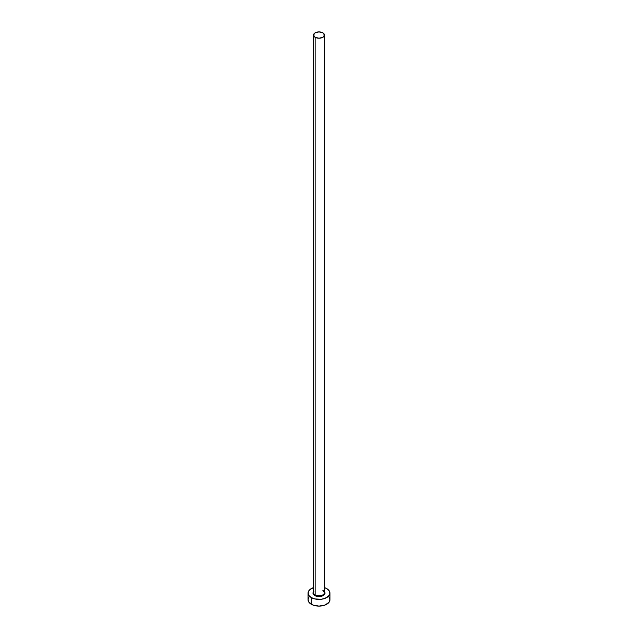 <?xml version="1.0" encoding="UTF-8"?>
<svg xmlns="http://www.w3.org/2000/svg" width="638" height="638" viewBox="0 0 638 638"><rect width="100%" height="100%" fill="white"/><g stroke="black" fill="none" stroke-linecap="round" stroke-linejoin="round"><path stroke-width="0.96" d="M313.585 592.224A5.471 3.158 0 0 0 315.132 594.879L314.749 595.549A6.013 3.469 180 0 1 313.529 591.641M313.529 35.058L313.529 592.646A5.471 3.158 0 0 0 315.132 594.879A5.471 3.158 0 0 0 321.089 595.557A5.471 3.158 0 0 0 324.471 592.646L324.471 35.058A5.471 3.158 180 0 1 321.089 37.977A5.471 3.158 180 0 1 315.132 37.291L315.132 594.879L315.132 37.291A5.471 3.158 180 0 1 313.529 35.058A5.471 3.158 180 0 1 316.911 32.139A5.471 3.158 180 0 1 322.868 32.825A5.471 3.158 180 0 1 324.471 35.058L322.868 32.825L319 31.9L315.132 32.825L313.529 35.058L315.132 37.291L319 38.216L322.868 37.291L324.471 35.058M308.896 597.367L308.066 599.784A10.934 6.316 0 0 0 311.264 604.25L311.264 597.551L314.813 598.923L321.137 599.281L325.077 598.34L329.104 595.509L329.934 593.093L329.104 590.676L326.736 588.627L324.471 587.622A10.934 6.316 180 0 1 326.736 588.627A10.934 6.316 180 0 1 329.934 593.093A10.934 6.316 180 0 1 323.187 598.923A10.934 6.316 180 0 1 311.264 597.551L311.264 604.25A10.934 6.316 0 0 0 323.187 605.621A10.934 6.316 0 0 0 329.934 599.784L329.104 597.367M311.264 597.551A10.934 6.316 180 0 1 308.066 593.093A10.934 6.316 180 0 1 313.529 587.622L309.909 589.584L308.274 591.857L308.274 594.321L308.896 595.509L311.264 597.551M324 591.163L325.013 593.093L324 595.023L322.342 595.98L319 596.562L315.658 595.98L314 595.023L312.987 593.093L314 591.163M308.066 593.093L308.066 599.784L308.896 602.2L312.923 605.039L319 606.1L325.077 605.039L329.104 602.2L329.934 599.784L329.934 593.093M324.471 591.641A6.013 3.469 180 0 1 322.437 595.94A6.013 3.469 180 0 1 314.749 595.549L315.132 594.879A5.471 3.158 0 0 0 320.747 595.637A5.471 3.158 0 0 0 324.415 593.069A5.471 3.158 0 0 0 322.868 590.413M324.471 592.646L322.98 590.66"/></g></svg>
